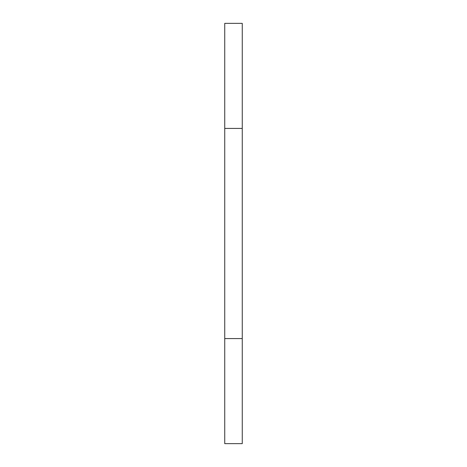 <?xml version="1.0" encoding="UTF-8"?>
<svg xmlns="http://www.w3.org/2000/svg" width="467" height="467" viewBox="0 0 467 467"><rect width="100%" height="100%" fill="white"/><g stroke="black" fill="none" stroke-linecap="round" stroke-linejoin="round"><path stroke-width="0.7" d="M242.256 443.65L224.744 443.65L242.256 443.65L242.256 338.575L224.744 338.575L224.744 443.65L224.744 338.575L242.256 338.575L242.256 128.425L224.744 128.425L224.744 338.575L224.744 128.425L242.256 128.425L242.256 23.35L224.744 23.35L224.744 128.425L224.744 23.35L242.256 23.35L242.256 443.65"/></g></svg>
